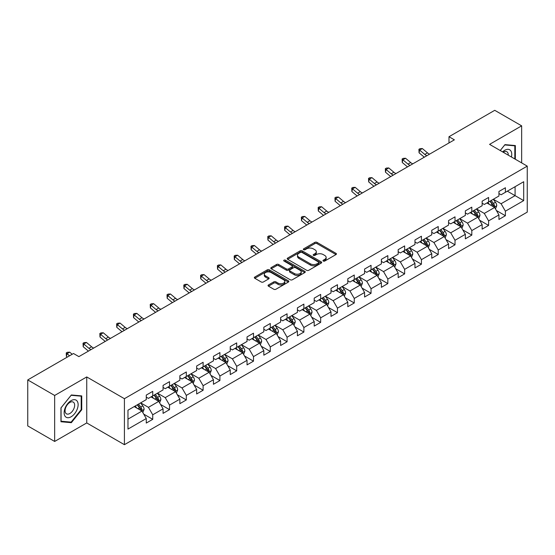 <?xml version="1.0" encoding="UTF-8"?>
<svg xmlns="http://www.w3.org/2000/svg" width="555" height="555" viewBox="0 0 555 555"><rect width="100%" height="100%" fill="white"/><g stroke="black" fill="none" stroke-linecap="round" stroke-linejoin="round"><path stroke-width="0.83" d="M323.281 261.044A1.048 0.604 0 0 0 324.758 261.044L335.99 254.565A1.492 0.86 0 0 0 336.427 253.954A1.492 0.86 0 0 0 335.99 253.344L316.967 242.362A1.492 0.86 0 0 0 314.858 242.362L303.627 248.848A1.048 0.604 0 0 0 303.321 249.271A1.048 0.604 0 0 0 303.627 249.701A1.048 0.604 0 0 0 305.104 249.701L306.561 248.862A4.78 2.761 0 0 1 313.325 248.862L314.907 249.778A4.78 2.761 0 0 1 316.308 251.727A4.78 2.761 0 0 1 314.907 253.684L313.457 254.523A1.048 0.604 0 0 0 313.152 254.946A1.048 0.604 0 0 0 313.457 255.376A1.048 0.604 0 0 0 314.935 255.376L316.385 254.537A4.78 2.761 0 0 1 323.149 254.537L324.737 255.453A4.78 2.761 0 0 1 326.139 257.402A4.78 2.761 0 0 1 324.737 259.351L323.281 260.191A1.048 0.604 0 0 0 322.975 260.621A1.048 0.604 0 0 0 323.281 261.044L323.281 260.191M268.467 284.944A1.492 0.86 0 0 0 268.03 285.554A1.492 0.86 0 0 0 268.467 286.165L273.802 289.245A1.492 0.86 0 0 0 275.918 289.245L288.385 282.051A1.492 0.86 0 0 0 288.822 281.44A1.492 0.86 0 0 0 288.385 280.83L269.362 269.848A1.492 0.86 0 0 0 267.253 269.848L254.787 277.049A1.492 0.86 0 0 0 254.343 277.66A1.492 0.86 0 0 0 254.787 278.263L261.232 281.989A1.492 0.86 0 0 0 263.341 281.989L268.675 278.908A1.492 0.86 0 0 0 269.12 278.298A1.492 0.86 0 0 0 268.675 277.687L265.484 275.842A3.996 2.31 0 0 1 264.312 274.212A3.996 2.31 0 0 1 266.782 272.075A3.996 2.31 0 0 1 271.138 272.574L283.654 279.81A3.996 2.31 0 0 1 284.826 281.44A3.996 2.31 0 0 1 282.363 283.57A3.996 2.31 0 0 1 278.006 283.071L275.918 281.864A1.492 0.86 0 0 0 273.802 281.864L268.467 284.944L268.467 286.165L273.802 283.106L273.802 281.864M86.74 376.942L54.661 395.465L27.75 379.925L27.75 425.921L54.661 441.454L86.74 422.938L124.417 444.687L124.417 398.698L86.74 376.942L86.74 422.938M521.651 162.893L521.651 125.846L489.572 144.369L527.25 166.125L124.417 398.698M521.651 125.846L494.741 110.313L448.988 136.724L448.988 142.94M27.75 379.925L73.503 353.514L78.886 356.622L454.372 139.832L448.988 136.724M306.665 270.278A1.492 0.86 0 0 0 308.781 270.278L321.248 263.077A1.492 0.86 0 0 0 321.685 262.466A1.492 0.86 0 0 0 321.248 261.856L302.225 250.874A1.492 0.86 0 0 0 300.116 250.874L287.643 258.075A1.492 0.86 0 0 0 287.206 258.685A1.492 0.86 0 0 0 287.643 259.296L306.665 270.278M284.417 261.273A1.048 0.604 0 0 1 285.478 261.419L285.478 260.177L304.82 271.339A1.492 0.86 0 0 1 305.257 271.95A1.492 0.86 0 0 1 304.82 272.56L292.346 279.762A1.492 0.86 0 0 1 290.237 279.762L271.215 268.78L276.55 265.72L276.55 264.478L271.215 267.559A1.492 0.86 0 0 0 270.778 268.169A1.492 0.86 0 0 0 271.215 268.78L271.215 267.559M276.55 265.72A1.492 0.86 0 0 1 278.666 265.72L278.666 264.478A1.492 0.86 0 0 0 276.55 264.478M278.666 264.478L286.38 268.932A1.492 0.86 0 0 0 288.489 268.932L292.034 266.886A1.492 0.86 0 0 0 292.471 266.282A1.492 0.86 0 0 0 292.034 265.672L284 261.03A1.048 0.604 0 0 1 283.695 260.607A1.048 0.604 0 0 1 284.34 260.045A1.048 0.604 0 0 1 285.478 260.177M124.417 444.687L527.25 212.114L527.25 166.125M143.745 414.141L152.736 419.33L152.736 414.793L163.066 408.827L163.066 413.364L169.525 409.632L169.525 405.094L179.862 399.128L179.862 403.665L186.32 399.94L186.32 395.403L196.657 389.437L196.657 393.974L203.116 390.241L203.116 385.704L213.446 379.738L213.446 384.275L219.905 380.55L219.905 376.012L230.242 370.046L230.242 374.583L236.701 370.851L236.701 366.314L247.037 360.348L247.037 364.885L253.496 361.159L253.496 356.622L263.826 350.656L263.826 355.193L270.285 351.461L270.285 346.924L280.622 340.957L280.622 345.494L287.081 341.762L287.081 337.225L297.418 331.259L297.418 335.796L303.876 332.07L303.876 327.533L314.206 321.567L314.206 326.104L320.665 322.372L320.665 317.835L331.002 311.868L331.002 316.405L337.461 312.68L337.461 308.143L347.798 302.177L347.798 306.714L354.256 302.981L354.256 298.444L364.586 292.478L364.586 297.015L371.045 293.29L371.045 288.753L381.382 282.786L381.382 287.324L387.841 283.591L387.841 279.054L398.178 273.088L398.178 277.625L404.637 273.892L404.637 269.355L414.973 263.389L414.973 267.926L421.432 264.201L421.432 259.664L431.762 253.697L431.762 258.235L438.221 254.502L438.221 249.965L448.558 243.999L448.558 248.536L455.017 244.81L455.017 240.273L465.354 234.307L465.354 238.844L471.812 235.112L471.812 230.575L482.142 224.608L482.142 229.146L488.601 225.42L488.601 220.883L498.938 214.917L498.938 219.454L505.397 215.722L505.397 211.184L523.698 200.619L523.698 181.721L515.089 186.695L515.089 195.644L523.698 200.619M152.736 419.33L146.27 423.063L146.27 418.525L127.976 429.091L127.976 410.194L146.27 399.628L146.27 395.091L152.736 391.358L152.736 395.895L163.066 389.929L163.066 385.392L169.525 381.667L169.525 386.204L179.862 380.237L179.862 375.7L186.32 371.968L186.32 376.505L196.657 370.539L196.657 366.002L203.116 362.276L203.116 366.813L213.446 360.847L213.446 356.31L219.905 352.578L219.905 357.115L230.242 351.149L230.242 346.611L236.701 342.886L236.701 347.423L247.037 341.457L247.037 336.92L253.496 333.187L253.496 337.724L263.826 331.758L263.826 327.221L270.285 323.489L270.285 328.026L280.622 322.06L280.622 317.522L287.081 313.797L287.081 318.334L297.418 312.368L297.418 307.831L303.876 304.098L303.876 308.635L314.206 302.669L314.206 298.132L320.665 294.407L320.665 298.944L331.002 292.978L331.002 288.44L337.461 284.708L337.461 289.245L347.798 283.279L347.798 278.742L354.256 275.016L354.256 279.553L364.586 273.587L364.586 269.05L371.045 265.318L371.045 269.855L381.382 263.889L381.382 259.351L387.841 255.619L387.841 260.156L398.178 254.19L398.178 249.653L404.637 245.927L404.637 250.465L414.973 244.498L414.973 239.961L421.432 236.229L421.432 240.766L431.762 234.8L431.762 230.263L438.221 226.537L438.221 231.074L448.558 225.108L448.558 220.571L455.017 216.838L455.017 221.376L465.354 215.409L465.354 210.872L471.812 207.147L471.812 211.684L482.142 205.718L482.142 201.181L488.601 197.448L488.601 201.985L498.938 196.019L498.938 191.482L505.397 187.75L505.397 192.287L523.698 181.721M151.009 396.894L158.758 401.369L148.428 407.335L140.679 402.861M146.27 397.144L148.428 398.386L152.736 395.895M148.428 407.335L152.736 414.793M158.758 401.369L163.066 408.827M167.804 387.196L175.553 391.67L165.224 397.637L157.467 393.162M163.066 387.445L165.224 388.687L169.525 386.204M165.224 397.637L169.525 405.094M175.553 391.67L179.862 399.128M184.6 377.504L192.349 381.979L182.012 387.945L174.263 383.47M179.862 377.754L182.012 378.996L186.32 376.505M182.012 387.945L186.32 395.403M192.349 381.979L196.657 389.437M201.389 367.805L209.145 372.28L198.808 378.246L191.059 373.772M196.657 368.055L198.808 369.297L203.116 366.813M198.808 378.246L203.116 385.704M209.145 372.28L213.446 379.738M218.184 358.114L225.934 362.588L215.604 368.555L207.847 364.08M213.446 358.357L215.604 359.605L219.905 357.115M215.604 368.555L219.905 376.012M225.934 362.588L230.242 370.046M234.98 348.415L242.729 352.89L232.392 358.856L224.643 354.381M230.242 348.665L232.392 349.907L236.701 347.423M232.392 358.856L236.701 366.314M242.729 352.89L247.037 360.348M251.769 338.716L259.525 343.191L249.188 349.164L241.439 344.683M247.037 338.966L249.188 340.208L253.496 337.724M249.188 349.164L253.496 356.622M259.525 343.191L263.826 350.656M268.565 329.025L276.314 333.5L265.984 339.466L258.228 334.991M263.826 329.275L265.984 330.516L270.285 328.026M265.984 339.466L270.285 346.924M276.314 333.5L280.622 340.957M285.36 319.326L293.109 323.801L282.772 329.767L275.023 325.292M280.622 319.576L282.772 320.818L287.081 318.334M282.772 329.767L287.081 337.225M293.109 323.801L297.418 331.259M302.149 309.635L309.905 314.109L299.568 320.075L291.819 315.601M297.418 309.884L299.568 311.126L303.876 308.635M299.568 320.075L303.876 327.533M309.905 314.109L314.206 321.567M318.945 299.936L326.694 304.411L316.364 310.377L308.608 305.902M314.206 300.186L316.364 301.427L320.665 298.944M316.364 310.377L320.665 317.835M326.694 304.411L331.002 311.868M335.74 290.244L343.489 294.719L333.153 300.685L325.403 296.21M331.002 290.487L333.153 291.736L337.461 289.245M333.153 300.685L337.461 308.143M343.489 294.719L347.798 302.177M352.529 280.546L360.285 285.02L349.948 290.986L342.199 286.512M347.798 280.795L349.948 282.037L354.256 279.553M349.948 290.986L354.256 298.444M360.285 285.02L364.586 292.478M369.325 270.847L377.074 275.322L366.744 281.288L358.995 276.813M364.586 271.097L366.744 272.339L371.045 269.855M366.744 281.288L371.045 288.753M377.074 275.322L381.382 282.786M386.12 261.155L393.87 265.63L383.533 271.596L375.784 267.122M381.382 261.405L383.533 262.647L387.841 260.156M383.533 271.596L387.841 279.054M393.87 265.63L398.178 273.088M402.916 251.457L410.665 255.931L400.328 261.898L392.579 257.423M398.178 251.706L400.328 252.948L404.637 250.465M400.328 261.898L404.637 269.355M410.665 255.931L414.973 263.389M419.705 241.765L427.461 246.24L417.124 252.206L409.375 247.731M414.973 242.015L417.124 243.256L421.432 240.766M417.124 252.206L421.432 259.664M427.461 246.24L431.762 253.697M436.501 232.066L444.25 236.541L433.92 242.507L426.164 238.033M431.762 232.316L433.92 233.558L438.221 231.074M433.92 242.507L438.221 249.965M444.25 236.541L448.558 243.999M453.296 222.375L461.045 226.849L450.709 232.816L442.959 228.341M448.558 222.617L450.709 223.866L455.017 221.376M450.709 232.816L455.017 240.273M461.045 226.849L465.354 234.307M470.085 212.676L477.841 217.151L467.504 223.117L459.755 218.642M465.354 212.926L467.504 214.168L471.812 211.684M467.504 223.117L471.812 230.575M477.841 217.151L482.142 224.608M486.881 202.977L494.63 207.452L484.3 213.418L476.544 208.944M482.142 203.227L484.3 204.469L488.601 201.985M484.3 213.418L488.601 220.883M494.63 207.452L498.938 214.917M507.332 191.17L515.089 195.644L501.089 203.727L493.339 199.252M498.938 193.535L501.089 194.777L505.397 192.287M501.089 203.727L505.397 211.184M54.661 395.465L54.661 441.454M127.976 419.143L141.969 411.061L134.22 406.586M141.969 411.061L146.27 418.525M496.406 210.532L505.397 215.722M479.617 220.231L488.601 225.42M462.821 229.923L471.812 235.112M446.026 239.621L455.017 244.81M429.237 249.313L438.221 254.502M412.441 259.012L421.432 264.201M395.646 268.703L404.637 273.892M378.85 278.402L387.841 283.591M362.061 288.1L371.045 293.29M345.265 297.792L354.256 302.981M328.47 307.491L337.461 312.68M311.681 317.183L320.665 322.372M294.885 326.881L303.876 332.07M278.09 336.573L287.081 341.762M261.301 346.271L270.285 351.461M244.505 355.97L253.496 361.159M227.71 365.662L236.701 370.851M210.921 375.36L219.905 380.55M194.125 385.052L203.116 390.241M177.329 394.751L186.32 399.94M160.541 404.442L169.525 409.632M515.352 159.257L515.352 145.556L504.967 144.626L500.228 150.523M60.96 421.751L71.345 422.681L81.738 409.756L81.738 395.902L71.345 394.973L60.96 407.897L60.96 421.751M81.197 409.444L81.738 409.756M70.249 422.043L71.345 422.681M323.697 261.197L324.737 260.6A4.78 2.761 0 0 0 326.139 258.644L326.139 257.402M316.308 251.727L316.308 252.969A4.78 2.761 0 0 1 314.907 254.925L313.873 255.522M335.99 253.344L335.99 254.565L316.967 243.61A1.492 0.86 0 0 0 314.858 243.61L304.043 249.847M321.227 263.091L302.225 252.116A1.492 0.86 0 0 0 300.116 252.116L287.663 259.303M318.605 262.89A1.048 0.604 0 0 0 318.91 262.466A1.048 0.604 0 0 0 318.605 262.036L301.913 252.4A1.048 0.604 0 0 0 300.428 252.4L298.902 253.281A4.78 2.761 0 0 0 297.501 255.238A4.78 2.761 0 0 0 298.902 257.187L310.314 263.778A4.78 2.761 0 0 0 317.072 263.778L318.605 262.89L318.605 264.138A1.048 0.604 0 0 0 318.91 263.708L318.91 262.466M297.501 255.238L297.501 256.479A4.78 2.761 0 0 0 298.902 258.429L298.902 257.187M318.605 264.138L317.072 265.019A4.78 2.761 0 0 1 310.314 265.019L298.902 258.429M278.666 265.72L286.38 270.174A1.492 0.86 0 0 0 288.489 270.174L292.034 268.134A1.492 0.86 0 0 0 292.471 267.524L292.471 266.282M285.478 261.419L304.799 272.574M294.379 273.553A3.996 2.31 0 0 0 298.736 274.052A3.996 2.31 0 0 0 301.205 271.922A3.996 2.31 0 0 0 300.033 270.292L295.621 267.746A1.492 0.86 0 0 0 293.512 267.746L289.974 269.786A1.492 0.86 0 0 0 289.53 270.396A1.492 0.86 0 0 0 289.974 271.006L294.379 273.553L294.379 274.794A3.996 2.31 0 0 0 298.736 275.294A3.996 2.31 0 0 0 301.205 273.164L301.205 271.922M289.53 270.396L289.53 271.638A1.492 0.86 0 0 0 289.974 272.248L289.974 271.006M294.379 274.794L289.974 272.248M284.826 281.44L284.826 282.682A3.996 2.31 0 0 1 282.363 284.812A3.996 2.31 0 0 1 278.006 284.313L275.918 283.106A1.492 0.86 0 0 0 273.802 283.106M264.312 274.212L264.312 275.453A3.996 2.31 0 0 0 265.484 277.084L265.484 275.842M268.662 278.915L265.484 277.084M288.364 282.058L269.362 271.09A1.492 0.86 0 0 0 267.253 271.09L254.8 278.277M495.483 208.93L496.76 205.704A4.038 2.331 -120 0 0 495.476 202.27L493.256 199.3M489.378 204.42L487.873 202.408M494.006 207.091L494.588 205.877A4.038 2.331 -120 0 0 493.43 203.449L491.21 200.48M490.197 201.063L492.66 204.358A2.054 1.186 60 0 1 493.034 204.982L494.588 205.877M489.919 201.229L492.139 204.191A4.038 2.331 60 0 1 493.291 206.62M426.885 155.698A7.61 4.391 60 0 1 424.79 154.422L419.656 150.107L419.06 152.792L424.187 157.107A11.419 6.591 -120 0 0 424.298 157.197M429.577 154.144A7.61 4.391 60 0 1 427.475 152.868L422.348 148.553L419.656 150.107L418.921 149.302L419.996 148.678L422.348 148.553M419.06 152.792L418.921 149.302M514.152 145.452L514.818 145.833L514.818 158.945M500.249 150.537L504.752 144.931L514.818 145.833M511.412 156.982A9.893 5.716 120 0 0 509.698 149.788A9.893 5.716 120 0 0 502.608 151.897M508.262 155.157A6.778 3.913 120 0 0 506.868 151.751A6.778 3.913 120 0 0 503.219 152.25M71.13 416.784A9.893 5.716 120 0 0 78.13 404.664A9.893 5.716 120 0 0 71.13 400.62A9.893 5.716 120 0 0 64.137 412.74A9.893 5.716 120 0 0 71.13 416.784M69.861 413.496A6.778 3.913 120 0 0 74.287 407.53A6.778 3.913 120 0 0 73.246 402.098A6.778 3.913 120 0 0 69.861 402.437A6.778 3.913 120 0 0 65.434 408.404A6.778 3.913 120 0 0 66.475 413.836A6.778 3.913 120 0 0 69.861 413.496M61.071 407.8L71.13 395.285L81.197 396.18L81.197 409.604L71.13 422.126L61.071 421.224L61.05 407.793M80.53 395.798L81.197 396.18M478.688 218.621L479.971 215.395A4.038 2.331 -120 0 0 478.681 211.961L476.461 208.999M472.589 214.119L471.077 212.107M477.217 216.79L477.793 215.569A4.038 2.331 -120 0 0 476.634 213.141L474.414 210.178M473.401 210.761L475.871 214.05A2.054 1.186 60 0 1 476.245 214.674L477.793 215.569M473.124 210.921L475.344 213.89A4.038 2.331 60 0 1 476.502 216.318M461.892 228.32L463.175 225.094A4.038 2.331 -120 0 0 461.885 221.66L459.665 218.691M455.794 223.818L454.281 221.799M460.421 226.489L460.997 225.268A4.038 2.331 -120 0 0 459.845 222.839L457.618 219.87M456.612 220.46L459.075 223.748A2.054 1.186 60 0 1 459.45 224.373L460.997 225.268M456.328 220.619L458.548 223.582A4.038 2.331 60 0 1 459.706 226.01M410.096 165.397A7.61 4.391 60 0 1 407.994 164.113L402.861 159.805L402.264 162.49L407.398 166.798A11.419 6.591 -120 0 0 407.502 166.888M412.788 163.843A7.61 4.391 60 0 1 410.686 162.559L405.552 158.251L402.861 159.805L402.125 158.994L403.201 158.376L405.552 158.251M402.264 162.49L402.125 158.994M393.301 175.089A7.61 4.391 60 0 1 391.199 173.812L386.072 169.497L385.468 172.182L390.602 176.497A11.419 6.591 -120 0 0 390.713 176.587M395.992 173.535A7.61 4.391 60 0 1 393.89 172.258L388.764 167.943L386.072 169.497L385.33 168.692L386.412 168.068L388.764 167.943M385.468 172.182L385.33 168.692M445.103 238.012L446.38 234.786A4.038 2.331 -120 0 0 445.096 231.352L442.876 228.389M438.998 233.509L437.493 231.497M443.625 236.18L444.201 234.959A4.038 2.331 -120 0 0 443.05 232.538L440.83 229.569M439.817 230.152L442.279 233.44A2.054 1.186 60 0 1 442.654 234.064L444.201 234.959M439.532 230.311L441.759 233.28A4.038 2.331 60 0 1 442.911 235.708M428.307 247.71L429.591 244.484A4.038 2.331 -120 0 0 428.3 241.05L426.08 238.081M422.209 243.208L420.697 241.189M426.837 245.879L427.412 244.658A4.038 2.331 -120 0 0 426.254 242.23L424.034 239.267M423.021 239.85L425.491 243.139A2.054 1.186 60 0 1 425.858 243.763L427.412 244.658M422.743 240.01L424.963 242.979A4.038 2.331 60 0 1 426.122 245.4M411.512 257.409L412.795 254.183A4.038 2.331 -120 0 0 411.505 250.742L409.285 247.78M405.414 252.9L403.901 250.888M410.041 255.571L410.617 254.35A4.038 2.331 -120 0 0 409.465 251.928L407.238 248.959M406.232 249.542L408.695 252.837A2.054 1.186 60 0 1 409.07 253.462L410.617 254.35M405.948 249.708L408.168 252.671A4.038 2.331 60 0 1 409.326 255.099M376.505 184.787A7.61 4.391 60 0 1 374.403 183.511L369.276 179.196L368.68 181.88L373.806 186.189A11.419 6.591 -120 0 0 373.917 186.286M379.197 183.233A7.61 4.391 60 0 1 377.095 181.957L371.968 177.642L369.276 179.196L368.541 178.391L369.616 177.767L371.968 177.642M368.68 181.88L368.541 178.391M359.716 194.486A7.61 4.391 60 0 1 357.614 193.202L352.48 188.887L351.884 191.572L357.018 195.887A11.419 6.591 -120 0 0 357.122 195.977M362.408 192.932A7.61 4.391 60 0 1 360.306 191.648L355.172 187.34L352.48 188.887L351.745 188.083L352.82 187.458L355.172 187.34M351.884 191.572L351.745 188.083M342.921 204.178A7.61 4.391 60 0 1 340.819 202.901L335.692 198.586L335.088 201.271L340.222 205.586A11.419 6.591 -120 0 0 340.333 205.676M345.612 202.624A7.61 4.391 60 0 1 343.51 201.347L338.377 197.032L335.692 198.586L334.949 197.781L336.032 197.157L338.377 197.032M335.088 201.271L334.949 197.781M394.723 267.101L395.999 263.875A4.038 2.331 -120 0 0 394.716 260.441L392.489 257.471M388.618 262.598L387.113 260.579M393.245 265.269L393.821 264.048A4.038 2.331 -120 0 0 392.669 261.62L390.449 258.658M389.437 259.24L391.899 262.529A2.054 1.186 60 0 1 392.274 263.153L393.821 264.048M389.152 259.4L391.379 262.369A4.038 2.331 60 0 1 392.531 264.797M326.125 213.876A7.61 4.391 60 0 1 324.023 212.593L318.896 208.285L318.299 210.969L323.426 215.278A11.419 6.591 -120 0 0 323.537 215.368M328.817 212.322A7.61 4.391 60 0 1 326.715 211.039L321.588 206.731L318.896 208.285L318.161 207.473L319.236 206.855L321.588 206.731M318.299 210.969L318.161 207.473M377.927 276.799L379.211 273.573A4.038 2.331 -120 0 0 377.92 270.139L375.7 267.17M371.822 272.29L370.317 270.278M376.45 274.961L377.032 273.747A4.038 2.331 -120 0 0 375.874 271.319L373.654 268.349M372.641 268.932L375.111 272.227A2.054 1.186 60 0 1 375.478 272.852L377.032 273.747M372.363 269.099L374.583 272.061A4.038 2.331 60 0 1 375.735 274.489M309.336 223.568A7.61 4.391 60 0 1 307.234 222.291L302.1 217.976L301.504 220.661L306.637 224.976A11.419 6.591 -120 0 0 306.742 225.066M312.028 222.014A7.61 4.391 60 0 1 309.926 220.737L304.792 216.422L302.1 217.976L301.365 217.172L302.44 216.547L304.792 216.422M301.504 220.661L301.365 217.172M361.132 286.491L362.415 283.265A4.038 2.331 -120 0 0 361.125 279.831L358.905 276.869M355.034 281.989L353.521 279.977M359.661 284.659L360.237 283.438A4.038 2.331 -120 0 0 359.085 281.01L356.858 278.048M355.852 278.631L358.315 281.919A2.054 1.186 60 0 1 358.69 282.544L360.237 283.438M355.568 278.79L357.788 281.76A4.038 2.331 60 0 1 358.946 284.188M292.541 233.267A7.61 4.391 60 0 1 290.438 231.983L285.305 227.675L284.708 230.36L289.842 234.668A11.419 6.591 -120 0 0 289.953 234.758M295.232 231.713A7.61 4.391 60 0 1 293.13 230.429L287.996 226.121L285.305 227.675L284.569 226.863L285.645 226.246L287.996 226.121M284.708 230.36L284.569 226.863M344.343 296.19L345.619 292.964A4.038 2.331 -120 0 0 344.336 289.53L342.109 286.56M338.238 291.687L336.732 289.668M342.865 294.358L343.441 293.137A4.038 2.331 -120 0 0 342.289 290.709L340.069 287.74M339.056 288.329L341.519 291.618A2.054 1.186 60 0 1 341.894 292.242L343.441 293.137M338.772 288.489L340.999 291.451A4.038 2.331 60 0 1 342.151 293.879M275.745 242.958A7.61 4.391 60 0 1 273.643 241.682L268.516 237.367L267.919 240.051L273.046 244.367A11.419 6.591 -120 0 0 273.157 244.457M278.437 241.404A7.61 4.391 60 0 1 276.334 240.128L271.208 235.813L268.516 237.367L267.781 236.562L268.856 235.937L271.208 235.813M267.919 240.051L267.781 236.562M327.547 305.888L328.831 302.655A4.038 2.331 -120 0 0 327.54 299.221L325.32 296.259M321.442 301.379L319.937 299.367M326.069 304.05L326.652 302.829A4.038 2.331 -120 0 0 325.494 300.408L323.274 297.438M322.261 298.021L324.724 301.309A2.054 1.186 60 0 1 325.098 301.934L326.652 302.829M321.983 298.181L324.203 301.15A4.038 2.331 60 0 1 325.355 303.578M258.956 252.657A7.61 4.391 60 0 1 256.854 251.38L251.72 247.065L251.124 249.75L256.25 254.065A11.419 6.591 -120 0 0 256.361 254.155M261.641 251.103A7.61 4.391 60 0 1 259.546 249.826L254.412 245.511L251.72 247.065L250.985 246.26L252.06 245.636L254.412 245.511M251.124 249.75L250.985 246.26M310.751 315.58L312.035 312.354A4.038 2.331 -120 0 0 310.745 308.92L308.524 305.951M304.653 311.077L303.141 309.059M309.281 313.748L309.856 312.527A4.038 2.331 -120 0 0 308.698 310.099L306.478 307.137M305.472 307.72L307.935 311.008A2.054 1.186 60 0 1 308.309 311.632L309.856 312.527M305.188 307.879L307.408 310.849A4.038 2.331 60 0 1 308.566 313.27M242.16 262.355A7.61 4.391 60 0 1 240.058 261.072L234.925 256.757L234.328 259.442L239.462 263.757A11.419 6.591 -120 0 0 239.566 263.847M244.852 260.801A7.61 4.391 60 0 1 242.75 259.518L237.616 255.21L234.925 256.757L234.189 255.952L235.264 255.335L237.616 255.21M234.328 259.442L234.189 255.952M293.963 325.279L295.239 322.053A4.038 2.331 -120 0 0 293.956 318.612L291.729 315.649M287.858 320.769L286.345 318.757M292.485 323.44L293.061 322.219A4.038 2.331 -120 0 0 291.909 319.798L289.682 316.829M288.676 317.411L291.139 320.707A2.054 1.186 60 0 1 291.514 321.331L293.061 322.219M288.392 317.578L290.619 320.54A4.038 2.331 60 0 1 291.77 322.968M225.365 272.047A7.61 4.391 60 0 1 223.263 270.771L218.136 266.455L217.539 269.14L222.666 273.455A11.419 6.591 -120 0 0 222.777 273.546M228.056 270.493A7.61 4.391 60 0 1 225.954 269.217L220.828 264.901L218.136 266.455L217.4 265.651L218.476 265.026L220.828 264.901M217.539 269.14L217.4 265.651M277.167 334.97L278.444 331.744A4.038 2.331 -120 0 0 277.16 328.31L274.94 325.341M271.062 330.468L269.557 328.449M275.689 333.139L276.272 331.918A4.038 2.331 -120 0 0 275.113 329.49L272.894 326.527M271.881 327.11L274.343 330.398A2.054 1.186 60 0 1 274.718 331.023L276.272 331.918M271.603 327.27L273.823 330.239A4.038 2.331 60 0 1 274.975 332.667M208.569 281.746A7.61 4.391 60 0 1 206.474 280.462L201.34 276.154L200.744 278.839L205.87 283.147A11.419 6.591 -120 0 0 205.981 283.237M211.261 280.192A7.61 4.391 60 0 1 209.166 278.908L204.032 274.6L201.34 276.154L200.605 275.342L201.68 274.725L204.032 274.6M200.744 278.839L200.605 275.342M260.371 344.669L261.655 341.443A4.038 2.331 -120 0 0 260.364 338.009L258.144 335.04M254.273 340.159L252.761 338.148M258.901 342.83L259.476 341.616A4.038 2.331 -120 0 0 258.318 339.188L256.098 336.219M255.085 336.802L257.555 340.097A2.054 1.186 60 0 1 257.929 340.721L259.476 341.616M254.807 336.968L257.027 339.931A4.038 2.331 60 0 1 258.186 342.359M191.78 291.437A7.61 4.391 60 0 1 189.678 290.161L184.544 285.846L183.948 288.531L189.082 292.846A11.419 6.591 -120 0 0 189.186 292.936M194.472 289.883A7.61 4.391 60 0 1 192.37 288.607L187.236 284.292L184.544 285.846L183.809 285.041L184.884 284.417L187.236 284.292M183.948 288.531L183.809 285.041M243.583 354.361L244.859 351.135A4.038 2.331 -120 0 0 243.576 347.701L241.349 344.738M237.478 349.858L235.965 347.846M242.105 352.529L242.681 351.308A4.038 2.331 -120 0 0 241.529 348.88L239.302 345.918M238.296 346.5L240.759 349.789A2.054 1.186 60 0 1 241.134 350.413L242.681 351.308M238.012 346.66L240.232 349.629A4.038 2.331 60 0 1 241.39 352.057M174.985 301.136A7.61 4.391 60 0 1 172.882 299.853L167.756 295.544L167.152 298.229L172.286 302.537A11.419 6.591 -120 0 0 172.397 302.628M177.676 299.582A7.61 4.391 60 0 1 175.574 298.299L170.447 293.99L167.756 295.544L167.013 294.733L168.096 294.115L170.447 293.99M167.152 298.229L167.013 294.733M226.787 364.059L228.063 360.833A4.038 2.331 -120 0 0 226.78 357.399L224.56 354.43M220.682 359.557L219.176 357.538M225.309 362.228L225.885 361.007A4.038 2.331 -120 0 0 224.733 358.579L222.513 355.609M221.5 356.199L223.963 359.487A2.054 1.186 60 0 1 224.338 360.112L225.885 361.007M221.223 356.359L223.443 359.321A4.038 2.331 60 0 1 224.595 361.749M158.189 310.828A7.61 4.391 60 0 1 156.094 309.551L150.96 305.236L150.363 307.921L155.49 312.236A11.419 6.591 -120 0 0 155.601 312.326M160.881 309.274A7.61 4.391 60 0 1 158.779 307.997L153.652 303.682L150.96 305.236L150.225 304.431L151.3 303.807L153.652 303.682M150.363 307.921L150.225 304.431M209.991 373.758L211.275 370.532A4.038 2.331 -120 0 0 209.984 367.091L207.764 364.129M203.893 369.248L202.381 367.237M208.52 371.919L209.096 370.698A4.038 2.331 -120 0 0 207.938 368.277L205.718 365.308M204.705 365.891L207.175 369.179A2.054 1.186 60 0 1 207.542 369.803L209.096 370.698M204.427 366.057L206.647 369.019A4.038 2.331 60 0 1 207.806 371.448M141.4 320.526A7.61 4.391 60 0 1 139.298 319.25L134.164 314.935L133.568 317.62L138.701 321.935A11.419 6.591 -120 0 0 138.805 322.025M144.092 318.972A7.61 4.391 60 0 1 141.99 317.696L136.856 313.381L134.164 314.935L133.429 314.13L134.504 313.506L136.856 313.381M133.568 317.62L133.429 314.13M193.196 383.45L194.479 380.224A4.038 2.331 -120 0 0 193.189 376.789L190.969 373.82M187.097 378.947L185.585 376.928M191.725 381.618L192.301 380.397A4.038 2.331 -120 0 0 191.149 377.969L188.922 375.007M187.916 375.589L190.379 378.878A2.054 1.186 60 0 1 190.753 379.502L192.301 380.397M187.632 375.749L189.852 378.718A4.038 2.331 60 0 1 191.01 381.139M124.604 330.225A7.61 4.391 60 0 1 122.502 328.942L117.376 324.633L116.772 327.311L121.906 331.626A11.419 6.591 -120 0 0 122.017 331.717M127.296 328.671A7.61 4.391 60 0 1 125.194 327.388L120.06 323.079L117.376 324.633L116.633 323.822L117.716 323.204L120.06 323.079M116.772 327.311L116.633 323.822M176.407 393.148L177.683 389.922A4.038 2.331 -120 0 0 176.4 386.481L174.173 383.519M170.302 388.639L168.796 386.627M174.929 391.31L175.505 390.089A4.038 2.331 -120 0 0 174.353 387.667L172.133 384.698M171.12 385.281L173.583 388.576A2.054 1.186 60 0 1 173.958 389.201L175.505 390.089M170.836 385.447L173.063 388.41A4.038 2.331 60 0 1 174.214 390.838M107.809 339.917A7.61 4.391 60 0 1 105.707 338.64L100.58 334.325L99.983 337.01L105.11 341.325A11.419 6.591 -120 0 0 105.221 341.415M110.501 338.363A7.61 4.391 60 0 1 108.398 337.086L103.272 332.771L100.58 334.325L99.844 333.52L100.92 332.896L103.272 332.771M99.983 337.01L99.844 333.52M159.611 402.84L160.894 399.614A4.038 2.331 -120 0 0 159.604 396.18L157.384 393.217M153.513 398.337L152.001 396.319M158.133 401.008L158.716 399.787A4.038 2.331 -120 0 0 157.558 397.359L155.338 394.397M154.325 394.98L156.794 398.268A2.054 1.186 60 0 1 157.162 398.892L158.716 399.787M154.047 395.139L156.267 398.108A4.038 2.331 60 0 1 157.426 400.537M91.02 349.615A7.61 4.391 60 0 1 88.918 348.332L83.784 344.024L83.188 346.708L88.321 351.017A11.419 6.591 -120 0 0 88.425 351.107M93.712 348.061A7.61 4.391 60 0 1 91.61 346.778L86.476 342.47L83.784 344.024L83.049 343.212L84.124 342.595L86.476 342.47M83.188 346.708L83.049 343.212M142.815 412.538L144.099 409.312A4.038 2.331 -120 0 0 142.808 405.878L140.588 402.909M136.717 408.029L135.205 406.017M141.345 410.707L141.92 409.486A4.038 2.331 -120 0 0 140.769 407.058L138.542 404.089M137.536 404.671L139.999 407.967A2.054 1.186 60 0 1 140.373 408.591L141.92 409.486M137.251 404.838L139.471 407.8A4.038 2.331 60 0 1 140.63 410.228M72.192 354.27L69.68 352.161L66.989 353.715L66.392 356.4L67.252 357.122M69.5 355.824L66.253 352.911L67.335 352.286L69.68 352.161M66.392 356.4L66.253 352.911M324.737 260.6L324.737 259.351M313.457 255.376L313.457 254.523M314.907 254.925L314.907 253.684M303.627 249.701L303.627 248.848M314.858 243.61L314.858 242.362M316.967 243.61L316.967 242.362M287.643 259.296L287.643 258.075M300.116 252.116L300.116 250.874M302.225 252.116L302.225 250.874M321.248 263.077L321.248 261.856M310.314 265.019L310.314 263.778M317.072 265.019L317.072 263.778M286.38 270.174L286.38 268.932M288.489 270.174L288.489 268.932M292.034 268.134L292.034 266.886M304.82 272.56L304.82 271.339M275.918 283.106L275.918 281.864M278.006 284.313L278.006 283.071M268.675 278.908L268.675 277.687M254.787 278.263L254.787 277.049M267.253 271.09L267.253 269.848M269.362 271.09L269.362 269.848M288.385 282.051L288.385 280.83M494.234 207.223L496.739 205.78M493.43 203.449L495.476 202.27M490.558 205.107L492.139 204.191M424.79 154.422L427.475 152.868M477.439 216.922L479.943 215.479M476.634 213.141L478.681 211.961M473.769 214.799L475.344 213.89M460.643 226.613L463.147 225.17M459.845 222.839L461.885 221.66M456.973 224.498L458.548 223.582M407.994 164.113L410.686 162.559M391.199 173.812L393.89 172.258M443.854 236.312L446.359 234.869M443.05 232.538L445.096 231.352M440.177 234.189L441.759 233.28M427.059 246.011L429.563 244.561M426.254 242.23L428.3 241.05M423.389 243.888L424.963 242.979M410.263 255.702L412.767 254.259M409.465 251.928L411.505 250.742M406.593 253.579L408.168 252.671M374.403 183.511L377.095 181.957M357.614 193.202L360.306 191.648M340.819 202.901L343.51 201.347M393.474 265.401L395.972 263.951M392.669 261.62L394.716 260.441M389.797 263.278L391.379 262.369M324.023 212.593L326.715 211.039M376.678 275.093L379.183 273.65M375.874 271.319L377.92 270.139M373.009 272.977L374.583 272.061M307.234 222.291L309.926 220.737M359.883 284.791L362.387 283.348M359.085 281.01L361.125 279.831M356.213 282.668L357.788 281.76M290.438 231.983L293.13 230.429M343.094 294.483L345.592 293.04M342.289 290.709L344.336 289.53M339.417 292.367L340.999 291.451M273.643 241.682L276.334 240.128M326.298 304.182L328.803 302.739M325.494 300.408L327.54 299.221M322.628 302.059L324.203 301.15M256.854 251.38L259.546 249.826M309.503 313.88L312.007 312.43M308.698 310.099L310.745 308.92M305.833 311.757L307.408 310.849M240.058 261.072L242.75 259.518M292.714 323.572L295.211 322.129M291.909 319.798L293.956 318.612M289.037 321.449L290.619 320.54M223.263 270.771L225.954 269.217M275.918 333.271L278.423 331.821M275.113 329.49L277.16 328.31M272.241 331.148L273.823 330.239M206.474 280.462L209.166 278.908M259.123 342.962L261.627 341.519M258.318 339.188L260.364 338.009M255.453 340.846L257.027 339.931M189.678 290.161L192.37 288.607M242.334 352.661L244.831 351.218M241.529 348.88L243.576 347.701M238.657 350.538L240.232 349.629M172.882 299.853L175.574 298.299M225.538 362.353L228.043 360.91M224.733 358.579L226.78 357.399M221.861 360.237L223.443 359.321M156.094 309.551L158.779 307.997M208.742 372.051L211.247 370.608M207.938 368.277L209.984 367.091M205.073 369.928L206.647 369.019M139.298 319.25L141.99 317.696M191.947 381.75L194.451 380.3M191.149 377.969L193.189 376.789M188.277 379.627L189.852 378.718M122.502 328.942L125.194 327.388M175.158 391.442L177.662 389.998M174.353 387.667L176.4 386.481M171.481 389.319L173.063 388.41M105.707 338.64L108.398 337.086M158.362 401.14L160.867 399.69M157.558 397.359L159.604 396.18M154.692 399.017L156.267 398.108M88.918 348.332L91.61 346.778M141.567 410.832L144.071 409.389M140.769 407.058L142.808 405.878M137.897 408.716L139.471 407.8"/></g></svg>
